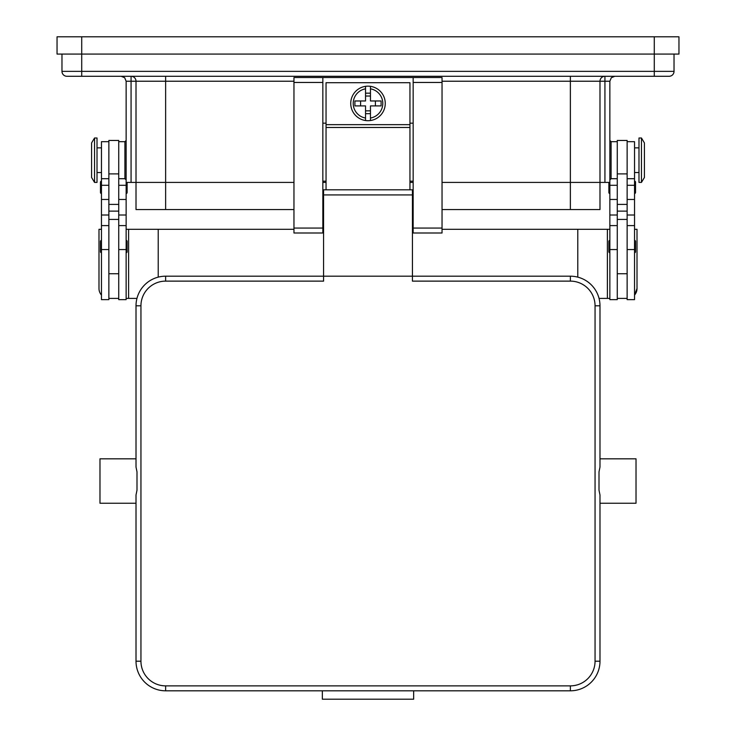 <?xml version="1.0" encoding="UTF-8"?>
<svg xmlns="http://www.w3.org/2000/svg" width="736" height="736" viewBox="0 0 736 736"><rect width="100%" height="100%" fill="white"/><g stroke="black" fill="none" stroke-linecap="round" stroke-linejoin="round"><path stroke-width="1.1" d="M81.714 36.8L81.714 54.078L57.04 54.078L57.04 36.8L678.96 36.8L678.96 54.078L654.286 54.078L654.286 71.355L61.971 71.355L61.971 54.078M674.029 54.078L674.029 71.355A4.94 4.94 0 0 1 669.088 76.286L66.912 76.286L81.714 76.286L81.714 54.078L654.286 54.078L654.286 36.8M442.042 81.227L599.987 81.227L599.987 182.408L442.042 182.408L609.859 182.408L609.859 81.227L611.303 77.731L614.799 76.286M136.013 182.408L136.013 81.227L131.072 81.227L131.072 182.408L136.013 182.408L136.013 209.558L165.628 209.558L165.628 182.408L293.958 182.408L136.013 182.408L165.628 182.408L165.628 81.227L293.958 81.227M322.837 182.408L326.048 182.408L322.837 182.408M409.952 182.408L413.163 182.408L409.952 182.408M131.072 182.408L126.141 182.408L126.141 81.227L131.072 81.227L131.072 76.286A4.94 4.94 0 0 1 136.013 81.227L165.628 81.227L165.628 76.286M599.987 81.227A4.94 4.94 0 0 1 604.928 76.286L604.928 81.227L599.987 81.227M669.088 76.286A4.94 4.94 0 0 0 674.029 71.355A4.94 4.94 0 0 1 672.584 74.842A4.94 4.94 0 0 0 674.029 71.355L654.286 71.355L654.286 76.286M66.912 76.286A4.94 4.94 0 0 1 61.971 71.355M617.265 178.71L611.092 178.71L611.092 141.689L609.859 140.456M121.201 76.286L124.697 77.731L126.141 81.227M118.735 141.689L124.908 141.689L124.908 178.71L126.141 179.943M617.265 141.689L611.092 141.689M609.859 182.408L609.859 299.635L617.265 299.635L617.265 219.429L627.136 219.429L627.136 140.456L617.265 140.456L617.265 219.429M608.874 182.408L608.874 192.528A0.984 0.984 0 0 0 609.859 193.513M609.859 252.742A0.984 0.984 0 0 1 608.874 251.758L608.874 241.39A0.984 0.984 0 0 1 609.859 240.405M627.136 141.689L634.542 141.689L634.542 299.635L627.136 299.635L627.136 219.429M634.542 181.176A0.984 0.984 0 0 1 635.527 182.16L635.527 192.528A0.984 0.984 0 0 1 634.542 193.513M634.542 240.405A0.984 0.984 0 0 1 635.527 241.39L635.527 251.758A0.984 0.984 0 0 1 634.542 252.742M641.452 137.991L638.986 137.991L638.986 182.408L641.452 182.408L641.452 137.991L644.414 142.922L644.414 177.477L641.452 182.408M635.527 251.758L635.527 241.39M617.265 298.402L627.136 298.402M126.141 182.408L126.141 299.635L118.735 299.635L118.735 219.429L108.864 219.429L108.864 140.456L118.735 140.456L118.735 219.429M126.141 193.513A0.984 0.984 0 0 0 127.126 192.528L127.126 182.408M126.141 252.742A0.984 0.984 0 0 0 127.126 251.758L127.126 241.39A0.984 0.984 0 0 0 126.141 240.405M108.864 141.689L101.458 141.689L101.458 299.635L108.864 299.635L108.864 219.429M101.458 181.176A0.984 0.984 0 0 0 100.473 182.16L100.473 192.528A0.984 0.984 0 0 0 101.458 193.513M101.458 240.405A0.984 0.984 0 0 0 100.473 241.39L100.473 251.758A0.984 0.984 0 0 0 101.458 252.742M94.548 137.991L97.014 137.991L97.014 182.408L94.548 182.408L94.548 137.991L91.586 142.922L91.586 177.477L94.548 182.408M118.735 298.402L108.864 298.402M126.141 298.402L136.951 298.402M293.958 229.301L128.607 229.301L128.607 298.402M128.607 229.301L126.141 229.301M101.458 229.301L98.992 229.301L98.992 288.53A9.872 9.872 0 0 0 101.458 295.062M158.222 229.301L158.222 277.132M442.042 229.301L609.859 229.301M634.542 229.301L637.008 229.301L637.008 288.53L634.542 295.062A9.872 9.872 0 0 0 637.008 288.53M413.163 229.301L412.427 229.301M323.573 229.301L322.837 229.301M607.393 229.301L607.393 298.402L599.049 298.402M577.778 229.301L577.778 277.132M609.859 298.402L607.393 298.402M442.042 82.46L442.042 77.519L413.163 77.519L413.163 232.999L442.042 232.999L442.042 82.46L413.163 82.46M413.163 181.176L409.952 181.176M326.048 181.176L322.837 181.176M322.837 77.519L293.958 77.519L293.958 232.999L322.837 232.999L322.837 77.519L413.163 77.519M413.163 123.179L409.952 123.179M326.048 123.179L322.837 123.179M409.952 189.814L409.952 82.708L326.048 82.708L326.048 189.814M368 86.158A17.278 17.278 0 0 1 370.466 86.333L370.466 100.97L381.101 100.97L381.101 105.901L370.466 105.901L370.466 120.529A17.278 17.278 0 0 1 365.534 120.529L365.534 105.901L354.899 105.901L354.899 100.97L365.534 100.97L365.534 86.333A17.278 17.278 0 0 1 368 86.158M370.466 86.333L370.466 88.835A14.812 14.812 0 0 1 370.466 118.036L370.466 120.529A17.278 17.278 0 0 0 370.466 86.333A17.278 17.278 0 0 1 370.466 120.529M375.406 105.901L375.406 100.97M365.534 93.178L370.466 93.178M370.466 96.03L365.534 96.03M365.534 88.835L365.534 86.333A17.278 17.278 0 0 0 365.534 120.529L365.534 118.036A14.812 14.812 0 0 1 365.534 88.835M360.594 100.97L360.594 105.901M370.466 113.684L365.534 113.684M365.534 110.842L370.466 110.842M323.573 206.595L322.837 206.595M165.628 685.869A24.684 24.684 0 0 1 140.944 661.195L140.944 305.808A24.684 24.684 0 0 1 165.628 281.124L323.573 281.124L323.573 276.193L412.427 276.193L412.427 189.814L323.573 189.814L323.573 276.193L165.628 276.193A29.615 29.615 0 0 0 136.013 305.808L136.013 467.075L136.997 471.877L136.997 490.185L136.013 494.997L136.013 661.195A29.615 29.615 0 0 0 165.628 690.81L570.372 690.81A29.615 29.615 0 0 0 599.987 661.195L599.987 494.997L599.003 490.185L599.003 471.877L599.987 467.075L599.987 305.808A29.615 29.615 0 0 0 570.372 276.193L412.427 276.193L412.427 281.124L570.372 281.124A24.684 24.684 0 0 1 595.056 305.808L595.056 661.195A24.684 24.684 0 0 1 570.372 685.869L165.628 685.869L165.628 690.81M136.013 467.075L136.013 458.822L99.976 458.822L99.976 503.24L136.013 503.24L136.013 494.997M322.34 690.81L413.66 690.81L413.66 699.2L322.34 699.2L322.34 690.81M599.987 467.075L599.987 458.822L636.024 458.822L636.024 503.24L599.987 503.24L599.987 494.997M413.163 206.595L412.427 206.595M442.042 209.558L599.987 209.558L599.987 182.408M165.628 209.558L293.958 209.558M604.928 182.408L604.928 81.227L609.859 81.227M570.372 76.286L570.372 209.558M617.265 249.559L609.859 249.559M617.265 215.013L609.859 215.013M617.265 199.465L609.859 199.465M617.265 185.288L609.859 185.288M634.542 249.559L627.136 249.559M634.542 215.013L627.136 215.013M634.542 199.465L627.136 199.465M634.542 185.288L627.136 185.288M617.265 211.131L627.136 211.131M617.265 204.415L627.136 204.415M617.265 173.898L627.136 173.898M118.735 249.559L126.141 249.559M118.735 215.013L126.141 215.013M118.735 199.465L126.141 199.465M118.735 185.288L126.141 185.288M101.458 249.559L108.864 249.559M101.458 215.013L108.864 215.013M101.458 199.465L108.864 199.465M101.458 185.288L108.864 185.288M118.735 211.131L108.864 211.131M118.735 204.415L108.864 204.415M118.735 173.898L108.864 173.898M293.958 82.46L322.837 82.46M293.958 228.068L322.837 228.068M413.163 228.068L442.042 228.068M326.048 124.66L409.952 124.66M326.048 127.484L409.952 127.484M165.628 281.124L165.628 276.193M140.944 305.808L136.013 305.808M140.944 661.195L136.013 661.195M570.372 690.81L570.372 685.869M599.987 661.195L595.056 661.195M599.987 305.808L595.056 305.808M570.372 276.193L570.372 281.124M412.427 194.93L323.573 194.93M611.092 178.71L609.859 179.943M126.141 140.456L124.908 141.689M118.735 178.71L124.908 178.71M617.265 225.602L609.859 225.602M617.265 273.728L627.136 273.728M634.542 172.537L638.986 172.537M634.542 147.862L638.986 147.862M634.542 225.602L627.136 225.602M634.542 178.71L627.136 178.71M118.735 225.602L126.141 225.602M101.458 225.602L108.864 225.602M101.458 178.71L108.864 178.71M101.458 147.862L97.014 147.862M97.014 172.537L101.458 172.537M108.864 273.728L118.735 273.728M322.837 219.429L323.573 219.429M412.427 219.429L413.163 219.429"/></g></svg>
